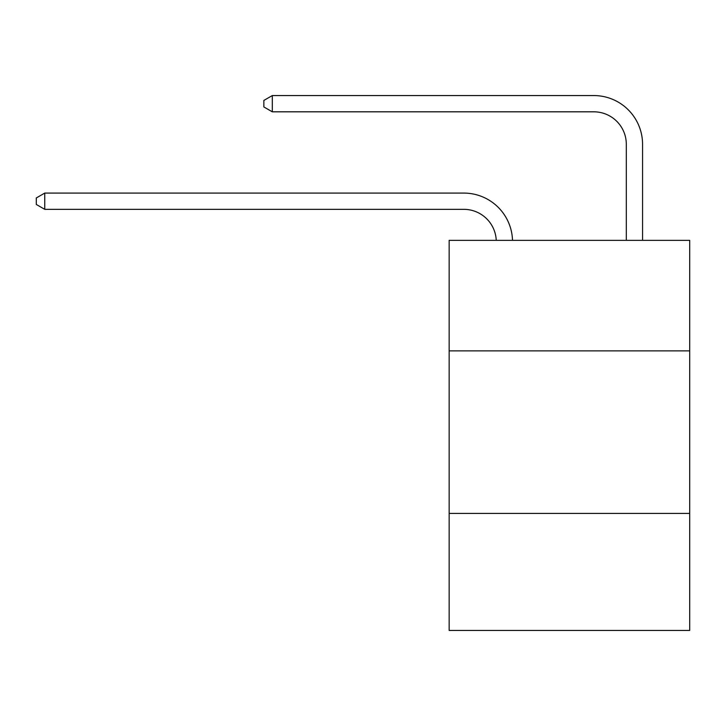 <?xml version="1.0" encoding="UTF-8"?>
<svg xmlns="http://www.w3.org/2000/svg" width="726" height="726" viewBox="0 0 726 726"><rect width="100%" height="100%" fill="white"/><g stroke="black" fill="none" stroke-linecap="round" stroke-linejoin="round"><path stroke-width="1.09" d="M449.149 350.876L689.7 350.876L689.7 240.351L449.149 240.351L449.149 630.44L689.7 630.44L689.7 513.409L449.149 513.409M689.7 513.409L689.7 350.876M496.248 240.351A32.507 32.507 0 0 0 463.769 209.333A32.507 32.507 0 0 1 496.248 240.351A32.507 32.507 0 0 0 463.769 209.333A32.507 32.507 0 0 1 496.248 240.351A32.507 32.507 0 0 0 463.769 209.333A32.507 32.507 0 0 1 496.248 240.351A32.507 32.507 0 0 0 463.769 209.333A32.507 32.507 0 0 1 496.248 240.351A32.507 32.507 0 0 0 463.769 209.333A32.507 32.507 0 0 1 496.248 240.351A32.507 32.507 0 0 0 463.769 209.333A32.507 32.507 0 0 1 496.248 240.351A32.507 32.507 0 0 0 463.769 209.333A32.507 32.507 0 0 1 496.248 240.351A32.507 32.507 0 0 0 463.769 209.333A32.507 32.507 0 0 1 496.248 240.351A32.507 32.507 0 0 0 463.769 209.333A32.507 32.507 0 0 1 496.248 240.351A32.507 32.507 0 0 0 463.769 209.333A32.507 32.507 0 0 1 496.248 240.351A32.507 32.507 0 0 0 463.769 209.333A32.507 32.507 0 0 1 496.248 240.351A32.507 32.507 0 0 0 463.769 209.333A32.507 32.507 0 0 1 496.248 240.351A32.507 32.507 0 0 0 463.769 209.333A32.507 32.507 0 0 1 496.248 240.351A32.507 32.507 0 0 0 463.769 209.333A32.507 32.507 0 0 1 496.248 240.351A32.507 32.507 0 0 0 463.769 209.333A32.507 32.507 0 0 1 496.248 240.351A32.507 32.507 0 0 0 463.769 209.333A32.507 32.507 0 0 1 496.248 240.351A32.507 32.507 0 0 0 463.769 209.333L44.749 209.333L36.3 204.46L36.3 197.962L44.749 193.08L463.769 193.08A48.76 48.76 0 0 1 512.511 240.351M626.311 240.351L626.311 144.32A32.507 32.507 0 0 0 593.804 111.813L272.304 111.813L263.856 106.94L263.856 100.433L272.304 95.56L593.804 95.56A48.76 48.76 0 0 1 642.564 144.32L642.564 240.351M44.749 193.08L463.769 193.08L44.749 193.08L463.769 193.08L44.749 193.08L463.769 193.08L44.749 193.08L463.769 193.08L44.749 193.08L463.769 193.08L44.749 193.08L463.769 193.08L44.749 193.08L463.769 193.08L44.749 193.08L463.769 193.08L44.749 193.08L463.769 193.08L44.749 193.08L463.769 193.08L44.749 193.08L463.769 193.08L44.749 193.08L463.769 193.08L44.749 193.08L463.769 193.08L44.749 193.08L463.769 193.08L44.749 193.08L463.769 193.08L44.749 193.08L463.769 193.08L44.749 193.08L44.749 209.333M626.311 144.32A32.507 32.507 0 0 0 593.804 111.813A32.507 32.507 0 0 1 626.311 144.32A32.507 32.507 0 0 0 593.804 111.813A32.507 32.507 0 0 1 626.311 144.32A32.507 32.507 0 0 0 593.804 111.813A32.507 32.507 0 0 1 626.311 144.32A32.507 32.507 0 0 0 593.804 111.813A32.507 32.507 0 0 1 626.311 144.32A32.507 32.507 0 0 0 593.804 111.813A32.507 32.507 0 0 1 626.311 144.32A32.507 32.507 0 0 0 593.804 111.813A32.507 32.507 0 0 1 626.311 144.32A32.507 32.507 0 0 0 593.804 111.813A32.507 32.507 0 0 1 626.311 144.32A32.507 32.507 0 0 0 593.804 111.813A32.507 32.507 0 0 1 626.311 144.32A32.507 32.507 0 0 0 593.804 111.813A32.507 32.507 0 0 1 626.311 144.32A32.507 32.507 0 0 0 593.804 111.813A32.507 32.507 0 0 1 626.311 144.32A32.507 32.507 0 0 0 593.804 111.813A32.507 32.507 0 0 1 626.311 144.32A32.507 32.507 0 0 0 593.804 111.813A32.507 32.507 0 0 1 626.311 144.32A32.507 32.507 0 0 0 593.804 111.813A32.507 32.507 0 0 1 626.311 144.32A32.507 32.507 0 0 0 593.804 111.813A32.507 32.507 0 0 1 626.311 144.32A32.507 32.507 0 0 0 593.804 111.813A32.507 32.507 0 0 1 626.311 144.32A32.507 32.507 0 0 0 593.804 111.813A32.507 32.507 0 0 1 626.311 144.32M272.304 95.56L593.804 95.56L272.304 95.56L593.804 95.56L272.304 95.56L593.804 95.56L272.304 95.56L593.804 95.56L272.304 95.56L593.804 95.56L272.304 95.56L593.804 95.56L272.304 95.56L593.804 95.56L272.304 95.56L593.804 95.56L272.304 95.56L593.804 95.56L272.304 95.56L593.804 95.56L272.304 95.56L593.804 95.56L272.304 95.56L593.804 95.56L272.304 95.56L593.804 95.56L272.304 95.56L593.804 95.56L272.304 95.56L593.804 95.56L272.304 95.56L593.804 95.56L272.304 95.56L272.304 111.813"/></g></svg>
